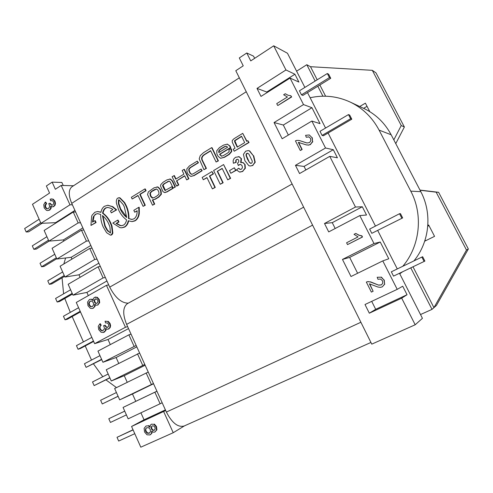 <?xml version="1.0" encoding="UTF-8"?>
<svg xmlns="http://www.w3.org/2000/svg" width="493" height="493" viewBox="0 0 493 493"><rect width="100%" height="100%" fill="white"/><g stroke="black" fill="none" stroke-linecap="round" stroke-linejoin="round"><path stroke-width="0.74" d="M55.777 223.089L55.58 222.657L40.981 223.354L32.476 204.293L49.565 193.065L46.373 185.966L52.141 182.139L55.358 189.263L61.194 185.423L69.981 204.817L72.379 204.786M52.141 182.139L61.865 182.459L63.233 185.479M165.685 410.521L131.563 426.476L144.048 419.783L140.936 412.844M165.395 409.893L144.048 419.783M156.928 391.226L123.071 407.434L128.155 418.84L162.172 402.787M131.046 334.143L128.883 334.833L97.947 351.096L102.932 362.269L136.179 345.464M110.309 344.601L108.01 339.48L94.638 343.67L125.456 327.272L127.632 326.625M108.01 339.48L128.531 328.597M63.831 241.04L63.332 239.925L48.906 241.132L78.171 222.904L80.544 222.781M63.332 239.925L82.855 227.877M83.822 230.015L81.468 230.169L52.092 248.275L56.886 259.028L86.423 241.108L88.758 240.898M71.941 259.108L71.134 257.309L56.886 259.028M71.134 257.309L90.823 245.459M92.062 248.182L89.738 248.429L60.097 266.22L64.922 277.041L94.73 259.447L97.035 259.145M139.611 353.037L106.266 369.744L111.282 380.997L144.782 364.438M118.739 363.384L116.108 357.524L102.932 362.269M116.108 357.524L136.814 346.862M156.922 391.202L135.766 401.327L132.463 393.975L119.688 399.854L153.446 383.542M132.463 393.975L153.545 383.757M123.071 407.434L135.766 401.327M88.327 295.621L86.885 292.417L73.013 295.184L103.092 277.91L105.36 277.51M86.885 292.417L106.932 280.979M108.713 284.892L106.457 285.33L76.261 302.474L94.638 343.67M75.639 211.972L73.254 212.033L44.142 230.453L48.906 241.132M40.981 223.354L69.981 204.817M55.58 222.657L74.93 210.406M80.106 277.306L78.985 274.804L64.922 277.041M78.985 274.804L98.853 263.157M100.356 266.473L98.07 266.812L68.151 284.282L73.013 295.184M127.225 382.303L124.261 375.684L111.282 380.997M124.261 375.684L145.152 365.245M148.239 372.061L114.635 388.521L119.688 399.854M98.07 266.812L103.092 277.91M146.15 372.948L151.382 384.491M128.883 334.833L134.041 346.209M137.485 353.826L142.68 365.282M89.738 248.429L94.73 259.447M73.254 212.033L78.171 222.904M81.468 230.169L86.423 241.108M106.457 285.33L125.456 327.272M154.876 392.212L160.145 403.835M131.563 426.476L140.801 447.188L173.228 432.718L163.67 411.612M73.525 185.756L61.194 185.423M184.462 425.866L173.228 432.718M401.69 298.16L369.331 313.197L364.999 304.52L397.216 289.348L402.719 286.223L407.045 294.728L401.69 298.16L415.186 324.776L371.771 344.145L235.796 70.721L243.234 65.828L239.302 57.946L246.777 52.985L250.746 60.898L273.707 45.812L287.474 53.256L304.877 87.427M246.777 52.985L253.562 56.177L254.647 58.334M296.601 71.177L306.806 64.719L310.498 66.703L372.314 70.326L401.24 125.53L393.821 139.883M328.708 231.901L324.505 223.483L332.257 222.657L362.318 206.764L366.515 215.016L359.81 215.589L328.708 231.901M335.185 228.505L332.257 222.657M324.505 223.483L355.478 207.042L362.318 206.764M290.069 78.073L261 96.406L257.007 88.42L285.958 69.969L294.925 74.24L298.912 82.078L290.069 78.073L303.515 104.59L311.958 107.727L320.049 123.644L311.859 121.044L282.162 138.761L274.059 122.541L303.515 104.59M257.007 88.42L266.768 92.012L294.925 74.24M267.058 92.585L266.768 92.012M382.79 260.902L351.004 276.518L342.469 259.435L373.99 243.548L380.245 242.014L388.761 258.77L382.79 260.902L397.216 289.348M342.469 259.435L349.666 257.395L380.245 242.014M357.622 273.27L349.666 257.395M295.443 165.328L325.534 148.005L333.305 149.712L337.409 157.785L329.768 156.355L299.553 173.554L295.443 165.328L304.07 166.431L333.305 149.712M305.845 169.974L304.07 166.431M274.059 122.541L283.321 125.037L311.958 107.727M288.35 135.07L283.321 125.037M369.331 313.197L375.691 309.314L371.71 301.365M407.045 294.728L375.691 309.314M359.81 215.589L373.99 243.548M399.49 273.264L422.433 318.324L415.186 324.776M307.503 92.585L325.559 128.051M328.091 133.024L375.469 226.084M377.78 230.613L397.29 268.938M273.707 45.812L285.958 69.969M311.859 121.044L325.534 148.005M329.768 156.355L355.478 207.042M420.073 190.255L436.157 192.165L466.489 250.05L433.939 307.657L432.01 309.37L420.511 314.546M466.489 250.05L468.35 248.99L436.422 305.457L433.939 307.657L413.005 266.787M325.614 96.203L319.858 84.981M317.202 79.792L310.498 66.703M306.806 64.719L315.163 81.055M317.819 86.238L322.909 96.19M410.768 267.859L432.01 309.37M369.805 111.671L365.393 103.166L359.705 106.513M424.707 241.188L434.555 236.35L428.657 224.993L427.838 225.4M367.032 106.328L363.6 108.337M428.972 225.597L427.776 226.195M425.071 240.06L425.465 240.812M401.24 125.53L404.377 127.009L375.993 72.884L372.314 70.326M468.35 248.99L438.622 192.301L436.157 192.165M438.622 192.301L419.987 190.088M404.377 127.009L395.762 143.617M363.181 108.14L364.53 108.768C376.048 114.45 384.922 123.114 391.159 134.774L420.806 191.666C432.466 213.494 429.483 242.088 413.904 260.92M402.602 271.779L399.749 273.775M402.793 266.282C419.962 246.13 423.438 214.905 410.774 191.148L379.08 130.109C372.418 117.611 362.953 108.337 350.683 102.291C337.613 96.178 324.092 94.668 310.134 97.75M85.215 345.932L91.507 360.056M93.473 363.889L102.79 376.744M105.946 379.881L116.49 387.609M64.805 298.493L70.314 312.371M72.169 316.549L83.422 341.902M65.6 257.975L63.831 263.977M62.482 271.569L62.426 272.099M62.056 277.83L63.609 293.822M128.279 303.17C121.432 303.109 115.239 297.754 109.717 287.117L71.731 203.35C68.441 195.462 68.447 189.984 71.744 186.915L72.416 186.477M127.712 303.485L127.305 303.706C122.788 307.342 122.56 314.232 126.615 324.369L166.387 412.068C172.02 422.957 177.936 427.604 184.129 426.014L370.933 342.456M351.799 119.189L349.679 115.066L348.477 114.586L350.615 118.727L351.799 119.189L323.402 135.766L322.071 135.402L350.615 118.727M348.477 114.586L319.994 131.317L322.071 135.402M402.658 217.918L371.79 233.325L402.658 217.918L400.452 213.642L399.527 213.728L401.746 218.035M371.79 233.325L369.633 229.085L399.527 213.728M327.334 73.519L299.424 90.804L301.469 94.829L302.905 95.414L330.735 78.288L328.646 74.233L327.334 73.519L329.435 77.598L330.735 78.288M301.469 94.829L329.435 77.598M424.892 261.087L393.519 276.123L424.892 261.087L422.649 256.736L421.854 257.081L424.103 261.456M393.519 276.123L391.331 271.816L421.854 257.081M62.654 271.957L47.778 280.813L49.337 284.332L64.238 275.513M64.601 276.326L51.747 283.925L49.337 284.332M39.138 219.219L24.65 228.536L26.178 231.987L40.691 222.707M42.028 223.304L28.674 231.833L26.178 231.987M70.598 289.773L55.586 298.468L57.157 302.012L72.194 293.347M72.508 294.056L59.536 301.519L57.157 302.012M54.766 254.265L40.019 263.268L41.566 266.768L56.338 257.79M56.75 258.714L44.006 266.448L41.566 266.768M46.921 236.683L32.31 245.847L33.844 249.322L48.487 240.19M49.115 241.114L36.316 249.082L33.844 249.322M78.597 307.706L63.449 316.241L65.033 319.809L80.205 311.311M80.47 311.903L67.381 319.23L65.033 319.809M109.816 377.712L94.138 385.6L109.896 377.891M108.17 374.021L92.518 381.939L94.138 385.6M134.78 433.686L118.671 441.05L117.02 437.316L133.098 429.914M133.03 429.767L117.02 437.316M101.607 359.305L86.072 367.365L101.743 359.6M99.974 355.638L84.463 363.729L86.072 367.365M118.08 396.243L102.261 403.958L118.11 396.304M116.422 392.527L100.627 400.273L102.261 403.958M126.399 414.896L110.438 422.439L108.799 418.73L124.729 411.156M124.717 411.131L108.799 418.73M93.454 341.02L78.054 349.254L80.359 348.526L93.639 341.433M91.834 337.385L76.458 345.642L78.054 349.254M355.767 233.429L359.089 235.204L361.893 235.827L362.497 237.016L347.516 244.602L362.269 237.059L361.665 235.87L358.861 235.247L355.767 233.429L354.023 234.329L358.06 236.893L346.597 242.766L347.516 244.602M290.802 95.71L291.677 96.955L277.923 105.465L291.375 96.838L290.802 95.71L288.171 95.303L285.268 93.744L283.641 94.761L287.431 96.985L276.733 103.616L277.608 105.36M287.425 96.992L287.105 96.868M288.195 95.309L285.268 93.744M90.952 300.989L89.116 302.197L90.749 301.02L91.889 301.155L93.331 302.671L93.571 304.927L92.364 306.56L90.509 306.671L89.073 305.124L88.746 303.602L89.116 302.197M90.509 301.174L90.046 301.272M89.584 302.098L89.208 303.497L88.746 303.602M89.208 303.497L89.535 305.019L89.073 305.124M89.535 305.019L90.971 306.56L90.509 306.671M90.971 306.56L91.938 306.732M95.876 298.832L94.2 300.317L95.167 299.029L96.585 298.986L97.743 300.231L97.934 302.012L96.998 303.294L95.568 303.361L94.416 302.117L94.2 300.317M95.63 298.931L95.167 299.029M94.662 300.212L94.878 302.018L94.416 302.117M94.878 302.018L96.024 303.257L95.568 303.361M96.024 303.257L96.739 303.398M93.288 298.647L93.103 300.588L91.334 299.306L90.244 299.282L89.325 299.639L87.544 302.11L88.001 305.703L90.299 308.273L92.129 308.519L93.103 308.174L94.52 306.609L94.73 304.218L96.221 305.179L97.066 305.185L97.725 304.933L99.235 302.794L98.816 299.608L96.801 297.347L94.391 297.433L93.288 298.647M95.476 297.088L96.801 297.347M97.263 297.248L99.272 299.504L98.816 299.608M99.272 299.504L99.691 302.69L99.235 302.794M99.691 302.69L97.725 304.933M98.181 304.828L97.066 305.185M95.248 304.705L94.976 306.498L94.52 306.609M94.976 306.498L93.103 308.174M93.565 308.063L92.129 308.519M90.244 299.282L91.334 299.306M91.797 299.208L93.06 299.923M146.822 427.696L145.78 428.571L146.772 427.714L148.726 427.745L150.248 429.397L150.488 431.695L149.194 433.248L147.228 433.205L145.712 431.529L145.373 429.958L145.78 428.571M146.199 428.337L145.373 429.958M145.792 429.723L146.131 431.289L145.712 431.529M146.131 431.289L147.647 432.965L147.228 433.205M147.647 432.965L149.57 433.02M152.282 425.847L151.185 427.086L152.214 425.866L153.717 425.94L154.944 427.295L155.135 429.113L154.13 430.334L152.614 430.278L151.4 428.928L151.185 427.086M151.597 426.852L151.813 428.694L151.4 428.928M151.813 428.694L153.027 430.038L152.614 430.278M153.027 430.038L154.469 430.118M150.229 425.33L150.014 427.277L148.147 425.829L146.014 426.001L144.11 428.349L144.572 432.022L147 434.808L149.977 434.937L151.48 433.476L151.721 431.079L153.298 432.176L154.894 432.047L156.509 430.013L156.084 426.753L153.958 424.3L151.406 424.19L150.229 425.33M153.958 424.3L151.406 424.19M154.371 424.072L156.491 426.519L156.084 426.753M156.491 426.519L156.916 429.773L156.509 430.013M156.916 429.773L154.894 432.047M152.201 431.548L151.899 433.236L151.48 433.476M151.899 433.236L150.353 434.727M148.147 425.829L146.014 426.001M148.566 425.601L149.971 426.507M99.845 323.846L100.301 323.722L101.194 325.226L100.738 325.349L99.845 323.846L98.261 326.317L98.699 329.614L101.077 332.233L103.24 332.479L105.453 330.63L105.557 328.338L107.073 329.195L108.022 329.17L109.729 327.74L110.142 325.805L109.631 323.624L107.733 321.424L105.071 321.208L105.557 322.94L107.369 322.952L108.559 324.252L108.774 326.052L107.357 327.475L106.112 327.21L104.738 325.337L103.505 325.787L104.159 326.841L104.393 328.991L102.655 330.729L101.281 330.593L99.783 329.034L99.555 327.155L100.738 325.349M101.194 325.226L99.555 327.155M100.011 327.032L100.239 328.905L99.783 329.034M100.239 328.905L101.737 330.464L101.281 330.593M101.737 330.464L102.92 330.637M104.843 325.608L105.194 325.214L104.738 325.337M105.292 325.479L106.562 327.081L106.112 327.21M106.562 327.081L107.622 327.389M107.733 321.424L105.071 321.208M108.183 321.3L110.081 323.5L109.631 323.624M110.081 323.5L110.592 325.676L110.142 325.805M110.592 325.676L110.179 327.611L109.729 327.74M110.179 327.611L108.552 328.967M109.002 328.837L108.022 329.17M106.106 328.782L105.909 330.495L105.453 330.63M105.909 330.495L104.011 332.202M104.467 332.066L103.24 332.479M45.251 202.13L45.75 202.13L46.595 203.547L46.095 203.547L45.251 202.13L43.766 204.694L44.197 207.917L46.453 210.332L47.722 210.573L49.22 210.08L50.576 208.416L50.662 206.142L52.369 206.875L53.484 206.536L54.587 205.236L54.969 203.289L54.477 201.169L52.671 199.135L50.163 199.123L50.631 200.799L52.338 200.676L53.466 201.871L53.682 203.634L52.806 204.94L51.968 205.23L51.173 204.983L49.873 203.233L48.708 203.769L49.331 204.761L49.565 206.875L48.468 208.471L47.42 208.822L46.638 208.693L45.22 207.263L44.992 205.427L46.095 203.547M46.595 203.547L45.492 205.421L44.992 205.427M45.492 205.421L45.72 207.257L45.22 207.263M45.72 207.257L47.137 208.687L46.638 208.693M47.137 208.687L47.673 208.798M49.972 203.492L50.465 203.486L49.873 203.233M50.465 203.486L51.666 204.977L51.173 204.983M51.666 204.977L52.221 205.193M51.851 200.571L50.631 200.799M51.438 198.858L52.671 199.135M53.164 199.135L54.969 201.169L54.477 201.169M54.969 201.169L55.462 203.282L54.969 203.289M55.462 203.282L55.08 205.23L54.587 205.236M55.08 205.23L53.484 206.536M53.977 206.53L52.369 206.875M51.229 206.573L51.069 208.403L50.576 208.416M51.069 208.403L49.719 210.067L49.22 210.08M49.719 210.067L47.722 210.573M299.43 142.52L298.604 142.428L302.147 149.484L300.508 150.439L301.858 149.428L298.308 142.36L306.221 144.874L308.532 145.053L310.368 144.437L312.544 141.596L312.001 137.633L309.296 134.959L305.561 135.335L306.301 137.264L308.76 136.826L310.547 138.434L310.836 140.819L309.481 142.588L306.991 142.976L299.152 140.456L296.724 140.382L295.443 140.875L300.212 150.383M306.486 142.865L299.152 140.456M308.864 136.869L306.301 137.264M312.001 137.633L309.296 134.959M312.279 137.707L312.544 141.596M312.821 141.664L310.368 144.437M310.652 144.504L308.532 145.053M308.815 145.115L306.221 144.874M369.676 283.851L373.127 291.264L369.38 283.808L377.817 287L380.282 287.364L382.248 286.895L384.589 284.184L384.035 280.123L381.163 277.189L377.176 277.263L377.952 279.278L380.584 279.032L382.482 280.819L382.771 283.259L381.317 284.948L378.655 285.133L370.298 281.947L367.704 281.676L366.33 282.07L371.371 292.102L373.127 291.264M366.675 281.916L367.704 281.676M367.926 281.577L370.298 281.947M370.52 281.848L378.655 285.133M378.864 285.034L381.44 284.868M381.163 277.189L377.176 277.263M381.372 277.097L384.035 280.123M384.244 280.024L384.589 284.184M384.793 284.085L382.248 286.895M223.588 164.557L213.629 170.553L220.254 184.246L222.787 182.749L217.259 171.336L222.164 168.39L227.723 179.834L230.274 178.324L223.588 164.557L230.632 178.343L230.274 178.324M230.632 178.343L227.723 179.834M222.257 168.581L217.259 171.336M217.623 171.361L223.15 182.767L222.787 182.749M223.15 182.767L220.254 184.246M234.311 167.768L235.95 170.449L230.804 173.265L235.599 170.418L234.311 167.768L229.522 170.621L230.804 173.265M235.95 170.449L235.599 170.418M237.46 146.988L234.871 140.788L241.644 136.438M234.52 140.727L241.539 136.222L244.676 142.6L237.213 147.136L234.705 141.885L234.52 140.727L234.871 140.788M236.529 139.574L236.178 139.507M233.91 138.773L232.246 140.53L232.258 142.163L235.044 148.183L233.263 149.268L234.224 151.228L248.719 142.428L247.85 140.665L246.691 141.374L242.741 133.344L233.91 138.773M246.931 141.226L242.741 133.344M234.224 151.228L249.064 142.489L247.85 140.665M249.064 142.489L248.719 142.428M175.983 178.984L174.368 175.588L172.125 176.697L176.562 186.021L176.962 186.04L178.805 184.918L176.833 180.777L184.77 175.939M176.833 180.777L184.672 175.73L186.662 179.896L188.529 178.756L184.043 169.37L182.182 170.516L183.907 174.134L175.681 179.169L173.967 175.563M178.805 184.918L178.404 184.906L176.432 180.758M176.562 186.021L178.404 184.906M186.662 179.896L188.924 178.78L184.437 169.401L184.043 169.37M188.924 178.78L188.529 178.756M110.444 233.029L107.542 230.225L105.231 226.053L102.877 215.903M104.781 226.077L102.421 215.546C105.04 217.678 107.117 220.408 108.657 223.73L109.908 226.835L110.469 233.016L107.092 230.256L104.781 226.077L105.231 226.053M106.741 228.986L106.291 229.017L106.753 228.999M107.856 207.374L105.755 208.089C104.226 209.315 103.327 211.035 103.055 213.247L102.599 213.259C102.871 211.047 103.77 209.322 105.299 208.095L107.677 207.374L111.289 208.453L112.866 209.543L110.481 211.01L111.338 212.871L116.157 209.907L112.059 206.579L107.671 205.279L104.306 206.345C102.495 207.775 101.373 209.771 100.954 212.335L97.515 211.546L94.866 212.243L92.179 215.065L91.643 216.23L90.958 225.424L95.63 222.553L94.785 220.704L92.468 222.14L93.226 217.13L95.291 214.332L97.559 213.623L100.695 214.443L100.677 214.8C100.621 219.095 101.472 223.169 103.228 227.02L106.624 232.714L110.469 235.155L111.011 235.069L112.422 233.189L111.572 226.114L110.222 222.781C108.429 218.91 105.983 215.798 102.877 213.451L102.599 213.259M105.755 208.089L105.299 208.095M103.055 213.247L103.333 213.438L102.877 213.451M103.333 213.438C106.439 215.78 108.879 218.886 110.666 222.756L110.216 222.781M110.672 222.756L111.695 225.184L111.245 225.215L111.856 225.621L111.406 225.646M111.856 225.621L112.003 226.034L111.554 226.065M112.003 226.034L111.566 226.09L112.016 226.084L112.866 233.152L111.831 234.804L111.011 235.069M111.344 235.038L110.469 235.155M97.737 213.623L95.562 214.165M96.024 214.147L95.291 214.332M95.747 214.319L93.652 216.217M94.114 216.199L93.571 216.365M94.034 216.347L92.93 221.85M95.63 222.553L96.086 222.528L95.248 220.685L94.785 220.704M96.086 222.528L90.958 225.424M97.688 211.546L100.991 212.138M107.831 205.279L112.509 206.567L113.865 207.467M113.421 207.479L115.535 208.89L116.607 209.895L116.157 209.907M116.607 209.895L111.338 212.871M106.026 207.917L105.57 207.929M143.093 206.333L145.281 205.261L140.178 194.334L139.747 194.328L145.669 190.68L144.856 188.942L131.36 197.28L132.161 199.006L137.991 195.413L143.093 206.333L144.856 205.267L139.747 194.328M145.281 205.261L144.856 205.267M132.161 199.006L138.089 195.622M140.178 194.334L146.094 190.692L145.281 188.955L144.856 188.942M146.094 190.692L145.669 190.68M191.715 174.337L190.378 173.253L189.312 171.028L189.139 169.13L190.538 167.595L198.451 162.745L197.268 161.112L189.38 165.962L186.804 168.92L187.05 172.143L188.116 174.368L190.809 176.451L193.817 175.52L201.803 170.67L201.07 169.031L193.065 173.9L191.494 174.331L189.99 173.228L188.924 170.997L188.745 169.099L190.15 167.565L198.069 162.702L197.268 161.112M190.809 176.451L194.205 175.545L202.179 170.701L201.07 169.031M202.179 170.701L201.803 170.67M198.451 162.745L198.069 162.702M219.089 152.429L219.095 150.963L220.396 149.422L224.765 146.741L226.429 146.23M218.8 152.608L218.732 150.913L220.026 149.367L224.407 146.686L226.275 146.193L227.643 147.197L218.8 152.608M219.447 147.61L216.791 150.692L216.865 153.853L218.017 156.226L220.537 158.302L224.179 157.23L228.894 154.371L231.309 151.548L230.915 148.627L228.943 149.835L229.177 151.548L227.895 152.855L223.329 155.634L221.382 156.189L219.582 154.241L230.422 147.623L229.578 145.885L227.255 144.141L223.477 145.133L219.447 147.61M221.616 156.213L219.946 154.291L230.779 147.678L229.935 145.94L227.255 144.141M230.779 147.678L230.422 147.623M219.946 154.291L219.582 154.241M220.537 158.302L224.543 157.273L229.251 154.42L231.661 151.597L231.494 149.132L230.915 148.627M163.238 186.403L162.826 186.391L162.604 185.22L164.12 183.661L169.062 181.06L170.233 181.935L173.154 188.092L175.391 186.989L174.99 186.976L172.162 181.011L170.134 179.076L166.942 179.883L163.035 182.281L160.823 184.585L160.502 186.003L163.041 191.771L164.933 192.566L167.189 191.82L173.043 188.357L172.273 186.736L171.872 186.724L165.05 190.483L165.463 190.495L163.017 185.232L164.526 183.673L169.247 181.079M164.68 189.367L164.274 189.355L162.826 186.391M165.112 190.132L164.274 189.355M165.05 190.483L164.699 190.125M173.043 188.357L172.636 188.344L171.872 186.724M164.52 192.56L166.782 191.814L172.636 188.344M175.391 186.989L172.562 181.03L170.541 179.095L169.845 179.021M173.154 188.092L174.99 186.976M123.188 204.583L124.304 206.814L126.707 217.505C124.02 215.336 121.907 212.588 120.354 209.254L118.345 203.326L118.505 199.893L119.078 199.887L123.188 204.583M126.713 217.148L120.643 208.896L118.788 203.319L119.004 199.862M118.955 199.887L118.505 199.893M119.528 206.117L119.084 206.123L119.528 206.129M132.13 219.459L128.926 218.615L128.95 218.233C129.012 213.863 128.143 209.728 126.344 205.821L124.686 202.641L120.021 197.866L118.819 197.705M128.488 218.633L128.513 218.251C128.574 213.882 127.705 209.741 125.9 205.827L124.242 202.648L119.577 197.859L117.408 198.204C116.33 199.794 116.052 201.637 116.582 203.732L118.628 209.926C120.434 213.931 122.973 217.166 126.245 219.638L126.522 219.823C126.239 222.066 125.308 223.797 123.737 225.011L121.586 225.695L120.218 225.591L116.114 223.483L118.505 222.029L117.642 220.155L112.835 223.082L119.959 227.655L121.746 227.797L124.766 226.792C126.621 225.369 127.773 223.366 128.223 220.772L131.995 221.597L135.168 220.562C137.35 218.806 138.595 216.359 138.878 213.192L138.792 207.306L133.825 210.326L134.7 212.212L137.159 210.721L137.054 212.877C136.851 215.398 135.877 217.364 134.139 218.763L131.859 219.477L128.926 218.615M134.7 212.212L137.159 210.967M134.583 220.901L135.593 220.525C137.781 218.787 139.02 216.341 139.309 213.179L139.217 207.3L138.792 207.306M139.346 208.903L138.915 208.915M135.593 220.525L135.162 220.55L135.6 220.537M132.142 221.585L134.99 220.889M124.193 227.137L125.204 226.755C127.009 225.387 128.149 223.446 128.618 220.944M125.204 226.755L124.76 226.78L125.204 226.762M121.746 227.797L124.6 227.113M121.857 225.677L120.662 225.56L116.558 223.452L118.949 222.004L118.086 220.137L117.642 220.155M118.949 222.004L118.505 222.029M116.558 223.452L116.114 223.483M124.686 202.641L124.242 202.648M124.932 203.061L124.495 203.067M125.154 203.455L124.717 203.461M126.19 205.482L125.746 205.489M158.857 192.067L158.98 194.051L157.199 195.795L154.352 197.527L152.183 198.057L150.414 195.998L149.915 193.108L151.499 191.395L154.321 189.669L156.564 188.967L157.957 190.156L158.857 192.067M152.836 198.1L150.833 195.998L150.334 193.108L151.918 191.407L156.583 188.973M150.457 195.006L150.038 195M150.833 195.998L150.414 195.998M151.345 196.898L150.926 196.892M152.522 205.187L154.728 204.102L154.309 204.108L152.349 199.936L154.944 199.184L158.395 197.095L160.964 194.205L160.663 190.964L159.763 189.053L157.655 187.02L154.026 187.821L148.368 191.869L147.549 194.587L152.522 205.187L154.309 204.108M152.553 199.955L155.363 199.184L158.808 197.095L161.377 194.211L161.075 190.976L160.176 189.065L158.074 187.032L157.082 186.909M154.728 204.102L152.781 199.955M203.486 152.688L200.244 155.652L199.203 158.894L203.936 169.691L206.037 168.378L201.791 159.769L201.557 158.019L202.389 156.158L204.04 154.716L210.616 150.667L216.107 161.994L218.048 160.81L211.657 147.641L203.486 152.688M216.107 161.994L218.417 160.854L212.033 147.697L211.657 147.641M218.417 160.854L218.048 160.81M203.899 169.684L206.413 168.409L202.173 159.812L201.939 158.062L202.765 156.207L204.422 154.765L210.721 150.883M204.422 154.765L204.04 154.716M206.284 168.15L205.908 168.113M206.413 168.409L206.037 168.378M238.637 168.236L236.412 169.962L239.61 172.057L242.544 171.373L245.003 168.261L244.719 164.403L243 162.647L240.664 162.561L241.089 158.536L239.062 156.774L235.549 157.279L233.855 158.851L233.109 160.823L233.374 163.251L235.833 162.314L235.703 160.613L236.541 159.498L237.768 159.301L238.698 160.182L238.815 161.815L237.527 163.189L238.31 165.512L239.345 164.644L240.849 164.502L242.125 165.796L242.427 167.793L241.447 169.179L240.368 169.438L238.637 168.236L239.986 169.376M240.529 164.428L239.345 164.644M239.69 164.68L238.31 165.512M237.725 159.288L236.541 159.498M236.893 159.541L235.703 160.613M236.055 160.656L236.184 162.351L235.833 162.314M236.184 162.351L233.374 163.251M238.415 156.651L239.062 156.774M239.407 156.823L241.089 158.536M241.441 158.58L241.083 162.462M242.192 162.419L243 162.647M243.345 162.69L244.719 164.403M245.058 164.44L245.348 168.292L245.003 168.261M245.348 168.292L242.544 171.373M242.889 171.404L239.955 172.088M247.757 153.255L246.087 154.192L246.74 153.397L247.689 153.224L248.873 154.099L252.213 160.964L252.206 162.4L251.553 163.189L250.598 163.362L249.415 162.487L247.529 159.257L246.081 155.622L246.087 154.192M247.079 153.446L246.74 153.397M246.426 154.241L246.42 155.671L246.081 155.622M246.42 155.671L249.415 162.487M249.754 162.524L250.888 163.386M248.361 150.605L249.649 150.907L248.238 150.581L245.65 151.191L243.419 154.371L244.922 160.78L248.811 165.654L250.21 166.018L252.644 165.408L254.893 162.228L253.377 155.77L249.31 150.858M249.649 150.907L253.377 155.77M253.71 155.819L255.232 162.271L254.893 162.228M255.232 162.271L252.644 165.408M252.977 165.445L250.21 166.018M211.978 171.546L213.463 173.881L209.802 176.087L215.268 187.426L212.391 188.893L214.899 187.414L209.426 176.063L213.093 173.856L211.978 171.546L202.179 177.449L203.282 179.748L206.931 177.56L212.391 188.893M207.023 177.751L203.282 179.748M213.463 173.881L213.093 173.856M209.802 176.087L209.426 176.063M215.268 187.426L214.899 187.414M420.806 191.666L410.774 191.148M391.159 134.774L379.08 130.109M109.717 287.117L292.121 183.988M246.254 91.747L71.731 203.35M126.615 324.369L312.587 225.128M360.888 322.256L166.387 412.068M235.438 140.283L235.087 140.215M235.056 141.947L234.705 141.885M235.956 143.783L235.605 143.728M238.162 138.576L237.811 138.508M105.385 226.386L104.935 226.416M106.032 227.717L105.582 227.748M107.542 230.225L107.092 230.256M108.331 231.254L107.875 231.285M110.826 223.089L110.377 223.113M112.866 233.152L112.422 233.189M112.459 234.132L112.016 234.169M93.688 217.111L93.226 217.13M112.509 206.567L112.059 206.579M114.031 207.59L113.581 207.602M115.535 208.89L115.091 208.896M190.538 167.595L190.15 167.565M189.139 169.13L188.745 169.099M189.312 171.028L188.924 170.997M190.378 173.253L189.99 173.228M191.666 174.331L191.278 174.306M194.205 175.545L193.817 175.52M219.095 150.963L218.732 150.913M224.765 146.741L224.407 146.686M220.396 149.422L220.026 149.367M229.935 145.94L229.578 145.885M220.242 154.901L219.878 154.851M231.494 149.132L231.137 149.077M231.661 151.597L231.309 151.548M229.251 154.42L228.894 154.371M224.543 157.273L224.179 157.23M167.984 181.553L167.577 181.535M164.526 183.673L164.12 183.661M163.017 185.232L162.604 185.22M172.772 188.517L172.365 188.505M169.111 190.674L168.705 190.662M167.189 191.82L166.782 191.814M170.541 179.095L170.134 179.076M172.562 181.03L172.162 181.011M118.788 203.319L118.345 203.326M119.084 204.65L118.64 204.657M120.046 207.522L119.602 207.535M120.643 208.896L120.2 208.909M128.95 218.233L128.513 218.251M139.433 211.109L139.008 211.121M139.309 213.179L138.878 213.192M120.662 225.56L120.218 225.591M121.58 225.671L121.136 225.702M120.021 197.866L119.577 197.859M126.344 205.821L125.9 205.827M154.74 189.676L154.321 189.669M151.918 191.407L151.499 191.395M150.334 193.108L149.915 193.108M152.602 198.057L152.183 198.057M158.074 187.032L157.655 187.02M160.176 189.065L159.763 189.053M161.075 190.976L160.663 190.964M161.377 194.211L160.964 194.205M158.808 197.095L158.395 197.095M155.363 199.184L154.944 199.184M202.765 156.207L202.389 156.158M201.939 158.062L201.557 158.019M202.173 159.812L201.791 159.769M204.681 165.007L204.299 164.97M205.137 165.907L204.761 165.87M205.538 166.646L205.156 166.616M247.874 159.301L247.529 159.257M364.53 108.768L350.683 102.291M239.321 77.814L71.744 186.915M303.657 207.171L127.305 303.706M288.091 95.266L287.783 95.149M95.741 297.02L95.278 297.119M97.978 211.534L97.515 211.546M108.127 205.273L107.671 205.279M227.655 144.209L227.298 144.147M170.085 179.027L169.678 179.002M119.189 197.705L118.745 197.705M157.329 186.909L156.91 186.896M238.661 156.682L238.31 156.638M242.39 162.437L242.045 162.394M248.577 150.636L248.238 150.581"/></g></svg>
